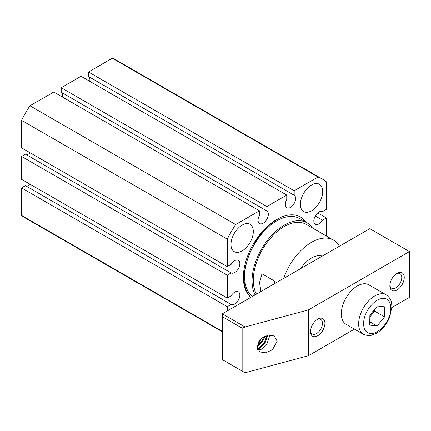 <?xml version="1.0" encoding="UTF-8"?>
<svg xmlns="http://www.w3.org/2000/svg" width="431" height="431" viewBox="0 0 431 431"><rect width="100%" height="100%" fill="white"/><g stroke="black" fill="none" stroke-linecap="round" stroke-linejoin="round"><path stroke-width="0.65" d="M315.266 215.996L322.533 220.198L326.418 217.957L317.717 212.93M322.415 179.097A91.135 52.62 120 0 0 318.024 177.006L112.297 58.233A91.135 52.62 120 0 1 116.688 60.324L322.415 179.097A91.135 52.62 120 0 1 326.418 181.855L326.418 209.369L322.533 211.61A7.273 4.197 120 0 0 318.983 212.014A7.273 4.197 120 0 0 314.231 218.425A7.273 4.197 120 0 0 315.347 224.255A7.273 4.197 120 0 0 318.983 223.894A7.273 4.197 120 0 0 322.533 220.198M227.272 275.193L227.272 298.09L21.55 179.318L21.55 156.421L227.272 275.193L231.156 272.952A7.273 4.197 120 0 0 234.706 272.548A7.273 4.197 120 0 0 239.458 266.137A7.273 4.197 120 0 0 238.348 260.308A7.273 4.197 120 0 0 234.706 260.669A7.273 4.197 120 0 0 231.156 264.37L227.272 266.611L21.55 147.838L21.55 120.324A91.135 52.62 120 0 1 29.944 105.784L235.665 224.556A91.135 52.62 120 0 0 227.272 239.097L227.272 266.611M21.55 156.421L25.434 154.179A7.273 4.197 120 0 0 28.985 153.775A7.273 4.197 120 0 0 30.251 152.86M222.315 331.331L21.55 215.419L21.55 187.905L227.272 306.678L231.156 304.437A7.273 4.197 120 0 0 234.706 304.033A7.273 4.197 120 0 0 239.458 297.622A7.273 4.197 120 0 0 238.348 291.792A7.273 4.197 120 0 0 234.706 292.153A7.273 4.197 120 0 0 231.156 295.849L227.272 298.09M21.55 187.905L25.434 185.664A7.273 4.197 120 0 0 28.985 185.255A7.273 4.197 120 0 0 30.251 184.344M276.847 219.384A47.318 27.32 -60 0 1 300.504 217.041A47.318 27.32 -60 0 1 306.01 222.245A47.318 27.32 -60 0 0 279.978 217.747C265.879 225.521 255.373 238.499 248.461 256.693C242.012 274.666 242.675 288.097 250.438 296.997A47.318 27.32 -60 0 0 250.847 297.358A47.318 27.32 -60 0 1 246.64 258.832A47.318 27.32 -60 0 1 276.847 219.384M311.543 185.039A15.775 9.105 -60 0 1 319.43 184.258A15.775 9.105 -60 0 1 321.849 196.902A15.775 9.105 -60 0 1 311.543 210.802A15.775 9.105 -60 0 1 303.661 211.583A15.775 9.105 -60 0 1 301.242 198.939A15.775 9.105 -60 0 1 311.543 185.039M242.147 225.111A15.775 9.105 -60 0 1 250.034 224.33A15.775 9.105 -60 0 1 252.447 236.969A15.775 9.105 -60 0 1 242.147 250.869A15.775 9.105 -60 0 1 234.259 251.65A15.775 9.105 -60 0 1 231.84 239.011A15.775 9.105 -60 0 1 242.147 225.111M81.039 76.287L286.76 195.06L266.929 206.508L61.207 87.735L81.039 76.287M29.944 105.784L53.773 92.024L259.494 210.802L235.665 224.556M326.418 236.048L326.418 217.957M227.272 306.678L227.272 310.972M89.74 81.308A7.273 4.197 120 0 0 88.474 76.476L88.474 71.993L112.297 58.233M21.55 215.419A91.135 52.62 120 0 0 25.553 218.178L222.315 331.778M62.473 97.05A7.273 4.197 120 0 0 61.207 92.218L61.207 87.735M286.76 195.06L286.76 199.542A7.273 4.197 120 0 0 286.841 207.796A7.273 4.197 120 0 0 294.071 203.669A7.273 4.197 120 0 0 294.195 195.248L294.195 190.766L88.474 71.993M259.494 210.802L259.494 215.284A7.273 4.197 120 0 0 259.575 223.538A7.273 4.197 120 0 0 266.811 219.411A7.273 4.197 120 0 0 266.929 210.991L266.929 206.508M318.024 177.006L294.195 190.766M227.272 239.097L21.55 120.324M244.781 285.656A43.817 25.3 -60 0 1 244.285 285.721A43.817 25.3 -60 0 0 244.781 285.656M245.535 288.554A47.318 27.32 -60 0 1 245.126 288.635M25.434 185.664L231.156 304.437M25.434 154.179L231.156 272.952M61.207 92.218L266.929 210.991M88.474 76.476L294.195 195.248M386.144 294.815L368.791 284.799A22.784 13.156 120 0 0 343.609 302.869A22.784 13.156 120 0 0 346.007 324.263L363.36 334.278A22.784 13.156 -60 0 1 360.962 312.89A22.784 13.156 -60 0 1 386.144 294.815C391.871 299.125 391.547 302.584 391.887 306.899L389.667 317.259C386.726 324.301 382.416 329.607 376.737 333.185L370.919 335.447C370.105 336.121 367.584 335.727 363.36 334.278M374.033 310.056A10.516 6.072 -60 0 1 373.677 311.02A10.516 6.072 -60 0 1 370.902 315.702L369.846 316.984M369.879 315.093L369.706 325.103L377.055 325.992L384.576 316.866L384.748 306.85L377.4 305.967L369.879 315.093M377.055 325.992L369.766 321.779M374.695 309.248L374.663 311.139L384.576 316.866M374.663 311.139L370.902 315.702A10.516 6.072 -60 0 1 369.852 316.86M300.811 268.513A24.535 14.164 -60 0 1 311.532 258.029A24.535 14.164 -60 0 1 322.28 256.122M260.96 291.523L259.532 282.601L261.967 273.793L274.358 280.947L274.364 283.787M339.369 246.252A43.817 25.3 120 0 0 333.454 240.11L306.188 224.373A43.817 25.3 120 0 0 284.255 226.555A43.817 25.3 120 0 0 256.461 294.12M333.454 240.11A43.817 25.3 120 0 0 311.521 242.297A43.817 25.3 120 0 0 283.722 278.378M312.448 227.983A45.567 26.307 120 0 0 307.066 222.854L299.631 218.56A45.567 26.307 120 0 0 276.821 220.834A45.567 26.307 120 0 0 247.539 259.478A45.567 26.307 120 0 0 252.464 296.426M307.066 222.854A45.567 26.307 120 0 0 284.255 225.122A45.567 26.307 120 0 0 255.087 294.912M261.978 290.936L261.967 273.793M246.694 291.545L246.333 291.501M245.848 289.481L245.444 289.497M257.932 350.166L261.364 349.255L266.929 343.884L269.418 336.735L269.316 334.973M267.651 335.221L265.157 342.86L259.586 348.232L257.334 349.035M256.908 346.68L261.579 338.195L268.276 335.097L274.218 335.948L277.192 341.223L272.521 349.708L265.825 352.806L259.877 351.955L256.908 346.68M257.156 348.512L258.886 347.822L264.451 342.451L266.934 335.399M256.93 346.104L261.973 341.023L263.998 336.584M264.914 336.132L262.678 341.427L256.908 346.901M260.911 338.766L257.738 343.06M310.552 331.579A10.166 5.867 -60 0 1 317.744 319.129A10.166 5.867 -60 0 1 324.931 323.277A10.166 5.867 -60 0 1 317.744 335.727A10.166 5.867 -60 0 1 310.552 331.579M310.584 330.809A8.415 4.86 120 0 0 312.297 333.998A8.415 4.86 120 0 0 318.778 331.741A8.415 4.86 120 0 0 322.453 323.277A8.415 4.86 120 0 0 320.707 319.425A8.415 4.86 120 0 0 317.092 319.538M389.899 285.02A8.415 4.86 120 0 0 391.612 288.204A8.415 4.86 120 0 0 395.82 287.789A8.415 4.86 120 0 0 401.767 277.483A8.415 4.86 120 0 0 400.022 273.637A8.415 4.86 120 0 0 396.407 273.744M397.059 289.934A10.166 5.867 -60 0 1 389.866 285.785A10.166 5.867 -60 0 1 397.059 273.335L397.059 273.335A10.166 5.867 -60 0 1 404.246 277.483A10.166 5.867 -60 0 1 397.059 289.934M409.45 251.585L308.402 309.921L245.072 326.973L222.315 313.833L369.793 228.689L409.45 251.585L409.45 297.374L391.871 307.524M245.072 326.973L245.072 372.767L308.402 355.715L308.402 309.921M308.402 355.715L354.444 329.133M222.315 313.833L222.315 316.693L242.147 328.142L244.975 327.086M244.975 372.707L242.147 371.075L242.147 328.142M258.923 348.544L257.469 349.352M242.147 371.075L222.315 359.626L222.315 316.693M365.558 314.576C367.153 309.388 375.546 297.638 384.28 298.435C392.819 299.717 391.429 312.308 388.897 317.383C387.302 322.571 378.908 334.321 370.181 333.524C361.636 332.242 363.031 319.651 365.558 314.576"/></g></svg>
